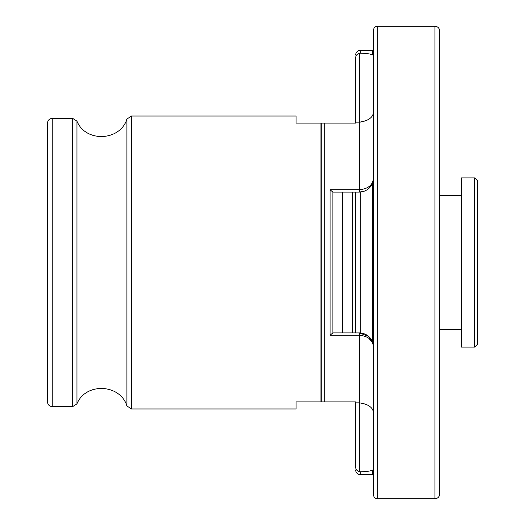 <?xml version="1.0" encoding="UTF-8"?>
<svg xmlns="http://www.w3.org/2000/svg" width="525" height="525" viewBox="0 0 525 525"><rect width="100%" height="100%" fill="white"/><g stroke="black" fill="none" stroke-linecap="round" stroke-linejoin="round"><path stroke-width="0.79" d="M332.87 332.902L330.067 335.252L332.87 332.902L355.583 332.902L355.583 192.098L359.172 192.098M330.067 189.748L332.87 192.098L352.748 192.098L352.748 332.902L360.308 332.935C366.292 333.67 370.387 336.689 372.592 341.992L373.538 347.077C372.894 340.016 368.169 336.072 359.363 335.252L330.067 335.252L330.067 189.748L359.363 189.748C368.169 188.928 372.894 184.984 373.538 177.923L372.592 183.008C370.414 188.291 366.319 191.31 360.308 192.065L360.308 332.935L359.363 332.902L368.74 336.446L359.363 332.902L359.363 402.852L355.583 402.852L355.583 401.887L296.048 401.887L296.048 408.975L131.335 408.975L131.335 116.025L296.048 116.025L296.048 123.112L355.583 123.112L355.583 57.999C355.74 55.545 357 53.983 359.363 53.307L360.308 53.215C366.188 53.281 370.283 53.852 372.592 54.922L373.538 55.092M373.538 469.908L372.592 470.078C370.309 471.148 366.214 471.719 360.308 471.785L359.363 471.693C357 471.017 355.74 469.455 355.583 467.001L355.583 402.852M332.902 332.902L332.902 192.098M352.748 192.098L355.583 192.098L352.748 192.098M373.538 111.457C373.36 117.338 368.635 120.901 359.363 122.148L355.583 122.148M47.513 262.5L47.513 123.112C47.795 120.245 49.37 118.67 52.237 118.388L52.237 406.613C49.37 406.33 47.795 404.755 47.513 401.887L47.513 262.5M373.538 262.5L373.538 30.03C373.78 27.713 375.04 26.453 377.317 26.25L377.317 498.75C375.04 498.547 373.78 497.287 373.538 494.97L373.538 262.5M434.962 26.25L434.962 498.75C437.83 498.468 439.405 496.893 439.688 494.025L439.688 30.975C439.405 28.107 437.83 26.532 434.962 26.25L377.317 26.25M439.688 432.6L439.688 262.5M461.423 262.5L461.423 177.923L474.652 177.923L474.652 347.077L461.423 347.077L461.423 262.5M474.652 347.077L477.488 344.242L477.488 180.757L474.652 177.923M364.599 191.093L359.363 192.098L364.599 191.093M359.363 192.098L359.363 122.148L360.944 122.076M359.363 471.693L359.363 402.852C368.635 404.099 373.36 407.663 373.538 413.542M372.56 341.9L373.538 347.038M368.727 338.172L372.337 342.28M372.592 341.992L372.592 183.008M372.592 470.078L372.592 474.652L360.308 474.652L360.308 471.785M360.308 53.215L360.308 50.347C357.44 50.63 355.865 52.205 355.583 55.072M372.592 54.922L372.592 50.347L360.308 50.347M342.352 332.902L342.352 192.098M320.959 401.887L320.959 123.112M321.779 401.887L321.779 123.112M324.233 401.887L324.233 123.112M52.237 406.613L72.667 406.613L72.667 118.388L52.237 118.388M72.667 406.613L76.952 403.876L76.952 121.124C85.549 142.656 120.061 141.271 126.906 119.116L131.335 116.025M76.952 403.876C85.549 382.344 120.061 383.729 126.906 405.884L126.906 119.116M359.363 122.148L359.363 53.307M360.308 474.652C357.44 474.37 355.865 472.795 355.583 469.928M372.592 474.652L373.538 475.598M372.592 50.347L373.538 49.403M72.667 118.388L76.952 121.124M126.906 405.884L131.335 408.975M434.962 498.75L377.317 498.75M461.423 195.405L439.688 195.405M461.423 329.595L439.688 329.595"/></g></svg>

